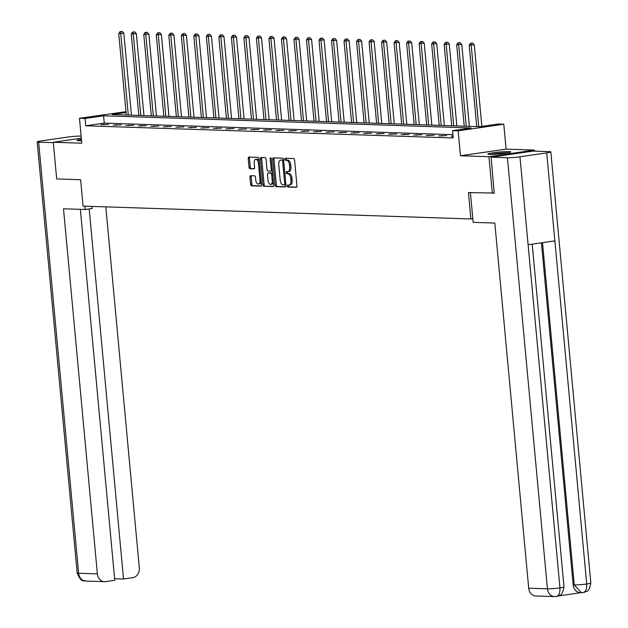 <?xml version="1.0" encoding="UTF-8"?>
<svg xmlns="http://www.w3.org/2000/svg" width="628" height="628" viewBox="0 0 628 628"><rect width="100%" height="100%" fill="white"/><g stroke="black" fill="none" stroke-linecap="round" stroke-linejoin="round"><path stroke-width="0.94" d="M287.31 186.021A1.013 0.542 -98.3 0 0 287.954 187.05L296.322 187.325A1.452 0.777 -98.3 0 0 296.4 187.325A1.452 0.777 -98.3 0 0 296.973 185.912L294.571 160.007A1.452 0.777 -98.3 0 0 293.653 158.539L285.285 158.264A1.013 0.542 -98.3 0 0 285.23 158.264A1.013 0.542 -98.3 0 0 284.829 159.253A1.013 0.542 -98.3 0 0 285.473 160.281L286.556 160.313A4.639 2.496 -98.3 0 1 289.5 165.007L289.704 167.166A4.639 2.496 -98.3 0 1 287.852 171.672A4.639 2.496 -98.3 0 1 287.608 171.687L286.525 171.648A1.013 0.542 -98.3 0 0 286.47 171.648A1.013 0.542 -98.3 0 0 286.07 172.637A1.013 0.542 -98.3 0 0 286.713 173.666L287.797 173.697A4.639 2.496 -98.3 0 1 290.74 178.391L290.945 180.55A4.639 2.496 -98.3 0 1 289.092 185.056A4.639 2.496 -98.3 0 1 288.849 185.072L287.765 185.032A1.013 0.542 -98.3 0 0 287.718 185.04A1.013 0.542 -98.3 0 0 287.31 186.021M288.676 185.064A1.013 0.542 -98.3 0 0 288.542 185.841A1.013 0.542 -98.3 0 0 289.186 186.869L296.722 187.12M286.195 158.295A1.013 0.542 -98.3 0 0 286.062 159.072A1.013 0.542 -98.3 0 0 286.706 160.101L287.789 160.132L286.556 160.313M287.436 171.679A1.013 0.542 -98.3 0 0 287.302 172.457A1.013 0.542 -98.3 0 0 287.946 173.485L289.029 173.516L287.797 173.697M81.412 139.29A11.524 0.934 -5.3 0 0 77.063 140.429A11.524 0.934 -5.3 0 0 78.924 140.758A11.524 0.934 -5.3 0 0 81.546 140.751M489.714 154.378A11.524 0.934 -5.3 0 0 502.635 153.57A11.524 0.934 -5.3 0 0 510.807 151.913A11.524 0.934 -5.3 0 0 508.947 151.584A11.524 0.934 -5.3 0 0 496.026 152.392A11.524 0.934 -5.3 0 0 487.854 154.041A11.524 0.934 -5.3 0 0 489.714 154.378M250.611 175.699A1.452 0.777 -98.3 0 0 250.533 175.699A1.452 0.777 -98.3 0 0 249.96 177.112L250.627 184.373A1.452 0.777 -98.3 0 0 251.553 185.841L260.848 186.147A1.452 0.777 -98.3 0 0 260.918 186.147A1.452 0.777 -98.3 0 0 261.499 184.734L259.097 158.829A1.452 0.777 -98.3 0 0 258.171 157.361L248.884 157.055A1.452 0.777 -98.3 0 0 248.806 157.063A1.452 0.777 -98.3 0 0 248.225 158.468L249.041 167.252A1.452 0.777 -98.3 0 0 249.96 168.712L253.94 168.846A1.452 0.777 -98.3 0 0 254.01 168.846A1.452 0.777 -98.3 0 0 254.591 167.433L254.191 163.076A3.878 2.088 -98.3 0 1 255.737 159.308A3.878 2.088 -98.3 0 1 258.406 163.217L259.984 180.275A3.878 2.088 -98.3 0 1 258.438 184.043A3.878 2.088 -98.3 0 1 255.769 180.134L255.51 177.292A1.452 0.777 -98.3 0 0 254.583 175.824L250.611 175.699M452.914 134.667L104.256 123.112L85.761 125.796L85.078 118.464L79.466 118.284L125.985 111.682M494.44 193.063L468.449 192.568L470.89 218.96L83.053 206.11L80.604 179.718L56.693 178.925L53.294 142.266L81.773 143.208L79.466 118.284M492.352 193.361L488.953 156.702L534.577 150.076L506.097 149.134L503.782 124.211L458.157 130.836L452.545 130.648L471.039 127.963L103.573 115.78L85.078 118.464M506.097 149.134L460.473 155.76L488.953 156.702M460.473 155.76L458.157 130.836M85.761 125.796L453.22 137.979L452.545 130.648M275.119 185.189A1.452 0.777 -98.3 0 0 276.045 186.657L285.34 186.963A1.452 0.777 -98.3 0 0 285.41 186.956A1.452 0.777 -98.3 0 0 285.991 185.55L283.589 159.645A1.452 0.777 -98.3 0 0 282.663 158.178L273.376 157.871A1.452 0.777 -98.3 0 0 273.298 157.871A1.452 0.777 -98.3 0 0 272.717 159.284L275.119 185.189L276.359 185.009A1.452 0.777 -98.3 0 0 277.278 186.477L285.732 186.752M273.094 186.555L263.799 186.249A1.452 0.777 -98.3 0 1 262.873 184.781L260.471 158.876A1.452 0.777 -98.3 0 1 261.052 157.463A1.452 0.777 -98.3 0 1 261.13 157.463L265.102 157.597A1.452 0.777 -98.3 0 1 266.029 159.057L267.002 169.568A1.452 0.777 -98.3 0 0 267.921 171.028L270.558 171.122A1.452 0.777 -98.3 0 0 270.637 171.114A1.452 0.777 -98.3 0 0 271.21 169.709L270.197 158.766A1.013 0.542 -98.3 0 1 270.605 157.777A1.013 0.542 -98.3 0 1 271.304 158.806L273.745 185.142A1.452 0.777 -98.3 0 1 273.164 186.555A1.452 0.777 -98.3 0 1 273.094 186.555L273.235 186.532M81.31 138.199L53.294 142.266M534.679 151.144L534.577 150.076M470.89 218.96L472.821 218.685M453.047 136.056L451.249 136.315L453.078 136.378M446.634 135.617L438.736 135.907L446.634 135.617M434.113 135.201L426.216 135.491L434.113 135.201M421.6 134.785L413.703 135.075L421.6 134.785M409.087 134.368L401.19 134.659L409.087 134.368M396.566 133.952L388.669 134.243L396.566 133.952M384.053 133.544L376.156 133.827L384.053 133.544M371.533 133.128L363.636 133.411L371.533 133.128M359.02 132.712L351.123 133.003L359.02 132.712M346.499 132.296L338.602 132.587L346.499 132.296M333.986 131.88L326.089 132.17L333.986 131.88M321.473 131.464L313.576 131.754L321.473 131.464M308.952 131.056L301.055 131.338L308.952 131.056M296.44 130.64L288.542 130.922L296.44 130.64M283.919 130.224L276.022 130.514L283.919 130.224M271.406 129.808L263.509 130.098L271.406 129.808M258.885 129.392L250.988 129.682L258.885 129.392M246.372 128.976L238.475 129.266L246.372 128.976M233.859 128.559L225.962 128.85L233.859 128.559M221.339 128.151L213.441 128.434L221.339 128.151M208.826 127.735L200.929 128.018L208.826 127.735M196.305 127.319L188.408 127.61L196.305 127.319M183.792 126.903L175.895 127.194L183.792 126.903M171.271 126.487L163.374 126.778L171.271 126.487M158.758 126.071L150.861 126.361L158.758 126.071M146.246 125.663L138.348 125.945L146.246 125.663M133.725 125.247L125.828 125.529L133.725 125.247M121.212 124.831L113.315 125.113L121.212 124.831M108.691 124.415L100.794 124.705L108.691 124.415M126.063 112.514L112.208 114.532L479.674 126.707L498.169 124.022L503.782 124.211M104.256 123.112L103.573 115.78M441.822 135.46L441.869 136.009M429.301 135.044L429.356 135.593M416.788 134.627L416.835 135.177M404.267 134.211L404.322 134.761M391.754 133.795L391.801 134.345M379.234 133.379L379.288 133.937M366.721 132.963L366.776 133.521M354.208 132.555L354.255 133.105M341.687 132.139L341.742 132.689M329.174 131.723L329.221 132.273M316.653 131.307L316.708 131.856M304.14 130.891L304.188 131.44M291.62 130.475L291.675 131.032M279.107 130.067L279.162 130.616M266.594 129.651L266.641 130.2M254.073 129.235L254.128 129.784M241.56 128.819L241.607 129.368M229.039 128.402L229.094 128.952M216.527 127.986L216.574 128.544M204.006 127.57L204.061 128.128M191.493 127.162L191.548 127.712M178.98 126.746L179.027 127.296M166.459 126.33L166.514 126.88M153.946 125.914L153.993 126.463M141.426 125.498L141.481 126.047M128.913 125.082L128.96 125.639M116.392 124.666L116.447 125.223M103.879 124.258L103.934 124.807M290.081 184.891A4.639 2.496 -98.3 0 0 290.324 184.875A4.639 2.496 -98.3 0 0 292.177 180.369L290.945 180.55M289.029 173.516A4.639 2.496 -98.3 0 1 291.973 178.211L292.177 180.369M288.841 171.507A4.639 2.496 -98.3 0 0 289.084 171.491A4.639 2.496 -98.3 0 0 290.937 166.985L289.704 167.166M287.789 160.132A4.639 2.496 -98.3 0 1 290.733 164.826L290.937 166.985M274.208 157.895A1.452 0.777 -98.3 0 0 273.949 159.104L276.359 185.009M284.28 184.915A1.013 0.542 -98.3 0 0 284.335 184.915A1.013 0.542 -98.3 0 0 284.743 183.926L282.631 161.192A1.013 0.542 -98.3 0 0 281.988 160.164L280.842 160.124A4.639 2.496 -98.3 0 0 280.606 160.14A4.639 2.496 -98.3 0 0 278.754 164.646L280.19 180.189A4.639 2.496 -98.3 0 0 283.142 184.883L284.28 184.915M284.39 184.907L285.512 184.742A1.013 0.542 -98.3 0 0 285.567 184.734A1.013 0.542 -98.3 0 0 285.889 184.436M283.652 160.313A1.013 0.542 -98.3 0 0 283.22 159.983L281.988 160.164M281.603 160.014A4.639 2.496 -98.3 0 1 281.839 159.959A4.639 2.496 -98.3 0 1 282.074 159.944L283.22 159.983M273.486 186.351L263.799 186.249M261.962 157.487A1.452 0.777 -98.3 0 0 261.703 158.696L264.113 184.601A1.452 0.777 -98.3 0 0 265.032 186.069M270.707 171.099L271.791 170.942A1.452 0.777 -98.3 0 0 271.869 170.934A1.452 0.777 -98.3 0 0 272.371 170.369M268.015 180.472A3.878 2.088 -98.3 0 0 270.676 184.381A3.878 2.088 -98.3 0 0 272.222 180.605L271.665 174.6A1.452 0.777 -98.3 0 0 270.746 173.132L268.109 173.045A1.452 0.777 -98.3 0 0 268.03 173.053A1.452 0.777 -98.3 0 0 267.457 174.458L268.015 180.472M270.676 184.381L271.908 184.2A3.878 2.088 -98.3 0 0 273.439 181.853M272.67 173.571A1.452 0.777 -98.3 0 0 271.979 172.951L270.746 173.132M269.192 172.888A1.452 0.777 -98.3 0 1 269.263 172.873A1.452 0.777 -98.3 0 1 269.341 172.865L271.979 172.951M258.438 184.043L259.67 183.863A3.878 2.088 -98.3 0 0 261.201 181.523M259.348 161.6A3.878 2.088 -98.3 0 0 256.97 159.127L255.737 159.308M249.716 157.086A1.452 0.777 -98.3 0 0 249.457 158.287L250.274 167.072A1.452 0.777 -98.3 0 0 251.192 168.532L254.34 168.642M251.443 175.722A1.452 0.777 -98.3 0 0 251.192 176.931L251.859 184.2A1.452 0.777 -98.3 0 0 252.786 185.66L261.24 185.943M481.849 126.393L474.281 44.831L469.195 45.216L476.746 126.613M478.748 126.675L471.204 45.279L471.345 43.222L472.578 43.042L471.345 43.222M469.195 45.216L470.545 43.199M472.578 43.042L474.281 44.831M491.575 154.386A9.97 0.809 174.7 0 1 503.939 153.02A9.97 0.809 174.7 0 1 507.22 152.934M508.225 152.753A11.453 0.926 -5.3 0 0 504.606 152.847A11.453 0.926 -5.3 0 0 490.546 154.394M81.522 140.468A11.453 0.926 -5.3 0 0 79.756 140.774M80.784 140.766A9.97 0.809 174.7 0 1 81.538 140.625M470.403 192.631L473.167 222.367L494.825 223.081L528.697 588.193L547.428 588.813L507.44 157.722L491.112 157.181L494.205 193.094M507.44 157.722A9.082 0.738 -5.3 0 0 519.96 156.78L528.117 244.763L554.877 240.877L546.713 152.894L519.96 156.78M546.713 152.894A9.082 0.738 -5.3 0 0 550.827 151.89A9.082 0.738 -5.3 0 0 549.367 151.631L533.039 151.089L491.112 157.181M558.465 595.933L580.829 592.691M555.953 596.514C558.802 596.09 560.129 593.209 559.948 587.879A9.082 0.738 -5.3 0 1 547.428 588.813A8.863 7.442 91.9 0 0 554.54 596.6L535.802 595.98A8.863 7.442 -88.1 0 1 528.697 588.193M573.168 584.888L574.251 584.919L581.355 592.706L580.272 592.667A8.863 7.442 -88.1 0 1 573.168 584.888L541.438 242.824M542.506 242.675L574.251 584.919A9.082 0.738 -5.3 0 0 586.709 583.993C586.89 589.331 585.579 592.204 582.776 592.62M556.392 596.49L557.75 596.184C559.438 594.284 561.817 597.872 563.999 586.882L532.206 244.166M84.851 206.165L85.157 209.501L92.253 208.472L92.057 206.408M85.157 209.501L63.499 208.786L97.371 573.898A8.863 7.442 91.9 0 0 104.476 581.685A8.863 7.442 91.9 0 0 105.583 581.622L114.767 580.288L80.36 209.344M37.178 141.92A9.082 0.738 -5.3 0 0 38.646 142.179L78.633 573.278A8.863 7.442 91.9 0 0 85.738 581.065C84.725 579.314 82.04 584.849 77.173 573.011L37.178 141.92A9.082 0.738 -5.3 0 1 41.291 140.915L68.052 137.03A9.082 0.738 -5.3 0 1 80.572 136.088L81.114 136.111M38.646 142.179L53.333 142.666M114.626 578.718L123.528 579.016L132.712 577.682A8.863 7.442 91.9 0 0 139.298 567.806L105.81 206.863M123.528 579.016L89.192 208.92M469.367 126.369L461.768 44.423L456.682 44.8L464.233 126.197M466.235 126.259L458.683 44.871L458.833 42.806L460.065 42.626L458.833 42.806M456.682 44.8L458.032 42.782M460.065 42.626L461.768 44.423M456.854 125.953L449.248 44.007L444.161 44.384L451.713 125.781M453.722 125.851L446.17 44.455L446.312 42.39L447.544 42.209L446.312 42.39M444.161 44.384L445.511 42.366M447.544 42.209L449.248 44.007M444.334 125.537L436.735 43.591L431.648 43.968L439.2 125.364M441.201 125.435L433.65 44.039L433.799 41.974L435.031 41.801L433.799 41.974M431.648 43.968L432.998 41.95M435.031 41.801L436.735 43.591M431.821 125.121L424.222 43.175L419.127 43.56L426.679 124.948M428.689 125.019L421.137 43.622L421.278 41.566L422.518 41.385L421.278 41.566M419.127 43.56L420.477 41.534M422.518 41.385L424.222 43.175M419.308 124.705L411.701 42.759L406.614 43.144L414.166 124.54M416.168 124.603L408.616 43.206L408.765 41.15L409.998 40.969L408.765 41.15M406.614 43.144L407.965 41.118M409.998 40.969L411.701 42.759M406.787 124.289L399.188 42.343L394.094 42.728L401.645 124.124M403.655 124.187L396.103 42.79L396.252 40.734L397.485 40.553L396.252 40.734M394.094 42.728L395.444 40.71M397.485 40.553L399.188 42.343M394.274 123.881L386.667 41.927L381.581 42.312L389.132 123.708M391.134 123.771L383.59 42.382L383.732 40.318L384.964 40.137L383.732 40.318M381.581 42.312L382.931 40.294M384.964 40.137L386.667 41.927M381.753 123.465L374.155 41.519L369.068 41.895L376.619 123.292M378.621 123.355L371.07 41.966L371.219 39.902L372.451 39.721L371.219 39.902M369.068 41.895L370.418 39.878M372.451 39.721L374.155 41.519M369.24 123.049L361.634 41.103L356.547 41.479L364.099 122.876M366.108 122.947L358.557 41.55L358.698 39.486L359.93 39.313L358.698 39.486M356.547 41.479L357.897 39.462M359.93 39.313L361.634 41.103M356.72 122.633L349.121 40.687L344.034 41.063L351.586 122.46M353.588 122.531L346.036 41.134L346.185 39.069L347.417 38.897L346.185 39.069M344.034 41.063L345.384 39.046M347.417 38.897L349.121 40.687M344.207 122.217L336.608 40.27L331.513 40.655L339.065 122.044M341.075 122.115L333.523 40.718L333.672 38.661L334.905 38.481L333.672 38.661M331.513 40.655L332.864 38.63M334.905 38.481L336.608 40.27M331.694 121.801L324.087 39.854L319 40.239L326.552 121.636M328.554 121.699L321.002 40.302L321.151 38.245L322.384 38.065L321.151 38.245M319 40.239L320.351 38.214M322.384 38.065L324.087 39.854M319.173 121.385L311.574 39.438L306.488 39.823L314.031 121.22M316.041 121.282L308.489 39.886L308.638 37.829L309.871 37.649L308.638 37.829M306.488 39.823L307.83 37.806M309.871 37.649L311.574 39.438M306.66 120.976L299.054 39.03L293.967 39.407L301.519 120.804M303.52 120.866L295.976 39.478L296.118 37.413L297.35 37.233L296.118 37.413M293.967 39.407L295.317 37.39M297.35 37.233L299.054 39.03M294.139 120.56L286.541 38.614L281.454 38.991L289.006 120.388M291.007 120.45L283.456 39.062L283.605 36.997L284.837 36.816L283.605 36.997M281.454 38.991L282.804 36.974M284.837 36.816L286.541 38.614M281.627 120.144L274.02 38.198L268.933 38.575L276.485 119.972M278.494 120.042L270.943 38.646L271.084 36.581L272.317 36.408L271.084 36.581M268.933 38.575L270.283 36.557M272.317 36.408L274.02 38.198M269.106 119.728L261.507 37.782L256.42 38.167L263.972 119.556M265.974 119.626L258.422 38.23L258.571 36.173L259.804 35.992L258.571 36.173M256.42 38.167L257.77 36.141M259.804 35.992L261.507 37.782M256.593 119.312L248.994 37.366L243.899 37.751L251.451 119.139M253.461 119.21L245.909 37.813L246.058 35.757L247.291 35.576L246.058 35.757M243.899 37.751L245.25 35.725M247.291 35.576L248.994 37.366M244.08 118.896L236.473 36.95L231.387 37.335L238.938 118.731M240.94 118.794L233.388 37.397L233.538 35.341L234.77 35.16L233.538 35.341M231.387 37.335L232.737 35.309M234.77 35.16L236.473 36.95M231.559 118.48L223.961 36.534L218.874 36.919L226.418 118.315M228.427 118.378L220.875 36.981L221.025 34.925L222.257 34.744L221.025 34.925M218.874 36.919L220.216 34.901M222.257 34.744L223.961 36.534M219.046 118.072L211.44 36.126L206.353 36.503L213.905 117.899M215.906 117.962L208.363 36.573L208.504 34.509L209.736 34.328L208.504 34.509M206.353 36.503L207.703 34.485M209.736 34.328L211.44 36.126M206.526 117.656L198.927 35.71L193.84 36.086L201.392 117.483M203.394 117.554L195.842 36.157L195.991 34.093L197.223 33.912L195.991 34.093M193.84 36.086L195.19 34.069M197.223 33.912L198.927 35.71M194.013 117.24L186.406 35.294L181.319 35.67L188.871 117.067M190.881 117.138L183.329 35.741L183.47 33.676L184.703 33.504L183.47 33.676M181.319 35.67L182.669 33.653M184.703 33.504L186.406 35.294M181.492 116.824L173.893 34.878L168.806 35.262L176.358 116.651M178.36 116.722L170.808 35.325L170.957 33.268L172.19 33.088L170.957 33.268M168.806 35.262L170.157 33.237M172.19 33.088L173.893 34.878M168.979 116.408L161.38 34.462L156.286 34.846L163.837 116.243M165.847 116.306L158.295 34.909L158.444 32.852L159.677 32.672L158.444 32.852M156.286 34.846L157.636 32.821M159.677 32.672L161.38 34.462M156.466 115.992L148.86 34.045L143.773 34.43L151.324 115.827M153.326 115.89L145.774 34.493L145.924 32.436L147.156 32.256L145.924 32.436M143.773 34.43L145.123 32.413M147.156 32.256L148.86 34.045M143.945 115.583L136.347 33.637L131.26 34.014L138.804 115.411M140.813 115.474L133.262 34.085L133.411 32.02L134.643 31.84L133.411 32.02M131.26 34.014L132.602 31.997M134.643 31.84L136.347 33.637M131.433 115.167L123.826 33.221L118.739 33.598L126.291 114.995M128.3 115.057L120.749 33.669L120.89 31.604L122.122 31.424L120.89 31.604M118.739 33.598L120.089 31.581M122.122 31.424L123.826 33.221M289.186 186.869L287.954 187.05M286.706 160.101L285.473 160.281M287.946 173.485L286.713 173.666M291.973 178.211L290.74 178.391M290.733 164.826L289.5 165.007M273.949 159.104L272.717 159.284M277.278 186.477L276.045 186.657M285.826 183.768L284.743 183.926M283.715 161.027L282.631 161.192M282.074 159.944L280.842 160.124M264.113 184.601L262.873 184.781M261.703 158.696L260.471 158.876M272.301 169.552L271.21 169.709M271.272 158.609L270.197 158.766M273.306 180.448L272.222 180.605M272.748 174.443L271.665 174.6M269.341 172.865L268.109 173.045M261.067 180.118L259.984 180.275M259.49 163.06L258.406 163.217M251.192 168.532L249.96 168.712M250.274 167.072L249.041 167.252M249.457 158.287L248.225 158.468M252.786 185.66L251.553 185.841M251.859 184.2L250.627 184.373M251.192 176.931L249.96 177.112M563.999 586.882A9.082 0.738 -5.3 0 1 559.948 587.879L528.117 244.763M554.877 240.877L586.709 583.993A9.082 0.738 -5.3 0 0 590.822 582.988L550.827 151.89M77.173 573.011A9.082 0.738 -5.3 0 0 78.633 573.278L97.371 573.898M290.324 184.875L289.092 185.056M289.084 171.491L287.852 171.672M285.567 184.734L284.335 184.915M281.839 159.959L280.606 160.14M271.869 170.934L270.637 171.114M269.263 172.873L268.03 173.053M581.355 592.706L584.582 592.29C586.301 590.383 588.656 593.939 590.822 582.988M554.54 596.6L556.369 596.498M104.476 581.685L85.738 581.065"/></g></svg>

